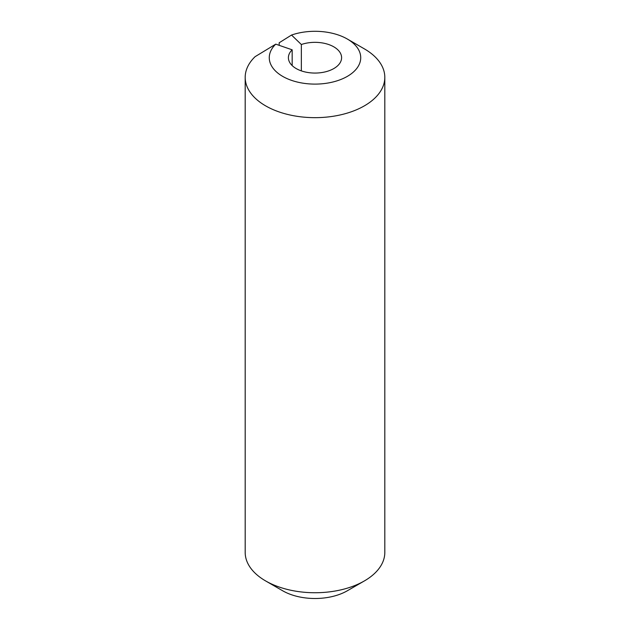 <?xml version="1.0" encoding="UTF-8"?>
<svg xmlns="http://www.w3.org/2000/svg" width="630" height="630" viewBox="0 0 630 630"><rect width="100%" height="100%" fill="white"/><g stroke="black" fill="none" stroke-linecap="round" stroke-linejoin="round"><path stroke-width="0.94" d="M245.188 77.364L245.188 552.439A69.812 40.304 0 0 0 265.639 580.939A69.812 40.304 0 0 0 364.361 580.939A69.812 40.304 0 0 0 384.812 552.439L384.812 77.364A69.812 40.304 180 0 1 341.712 114.597A69.812 40.304 180 0 1 265.639 105.864A69.812 40.304 180 0 1 245.188 77.364A69.812 40.304 180 0 1 255.087 56.676L275.751 44.147A45.73 26.405 180 0 0 282.665 76.372A45.73 26.405 180 0 0 347.335 76.372A45.73 26.405 180 0 0 347.335 39.036L364.361 48.864A69.812 40.304 180 0 1 384.812 77.364M282.665 590.767L265.639 580.939L282.665 590.767A45.73 26.405 0 0 0 347.335 590.767L364.361 580.939M279.169 45.328L279.169 42.777L291.525 35.044A45.73 26.405 180 0 1 347.335 39.036L364.361 48.864M292.17 65.583L292.17 49.817A26.602 15.356 0 0 0 288.398 57.7A26.602 15.356 0 0 0 296.187 68.56A26.602 15.356 0 0 0 325.182 71.891A26.602 15.356 0 0 0 341.602 57.7A26.602 15.356 0 0 0 333.813 46.84A26.602 15.356 0 0 0 301.345 44.517L301.345 70.883M292.17 49.817L275.751 44.147M301.345 44.517L291.525 35.044"/></g></svg>
